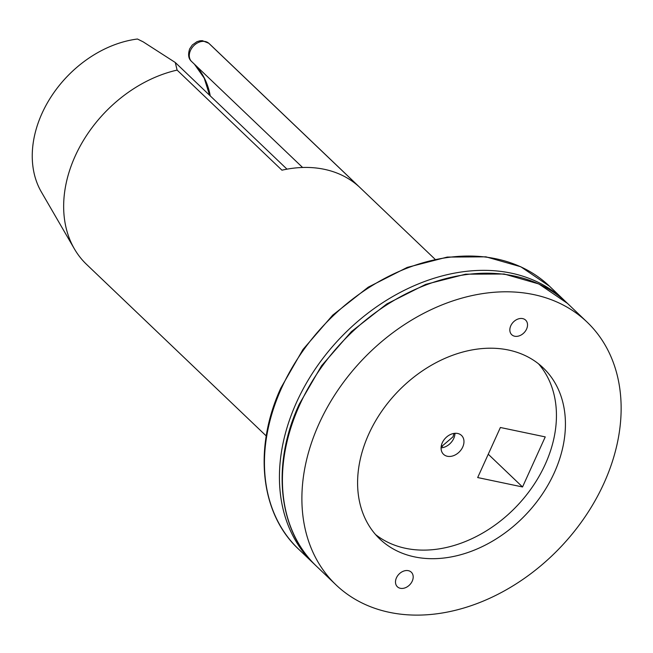 <?xml version="1.0" encoding="UTF-8"?>
<svg xmlns="http://www.w3.org/2000/svg" width="653" height="653" viewBox="0 0 653 653"><rect width="100%" height="100%" fill="white"/><g stroke="black" fill="none" stroke-linecap="round" stroke-linejoin="round"><path stroke-width="0.98" d="M368.798 434.016A118.307 88.792 133.7 0 0 379.817 539.019A118.307 88.792 133.7 0 0 554.226 472.886A118.307 88.792 133.7 0 0 543.206 367.884A118.307 88.792 133.7 0 0 368.798 434.016M375.524 534.521A118.307 88.792 133.7 0 0 545.239 464.307A118.307 88.792 133.7 0 0 538.513 363.803M526.579 329.071A10.073 7.558 -46.3 0 1 511.723 334.703A10.073 7.558 -46.3 0 1 510.785 325.765A10.073 7.558 -46.3 0 1 525.641 320.133A10.073 7.558 -46.3 0 1 526.579 329.071M412.239 581.137A10.073 7.558 -46.3 0 1 397.383 586.769A10.073 7.558 -46.3 0 1 396.444 577.832A10.073 7.558 -46.3 0 1 411.3 572.199A10.073 7.558 -46.3 0 1 412.239 581.137M319.105 423.593A181.722 136.379 -46.3 0 1 586.998 322.019A181.722 136.379 -46.3 0 1 603.927 483.31A181.722 136.379 -46.3 0 1 336.026 584.884A181.722 136.379 -46.3 0 1 319.105 423.593M191.819 61.709A12.529 9.403 133.7 0 1 191.647 61.553A12.529 9.403 133.7 0 1 190.48 50.428A12.529 9.403 133.7 0 1 208.789 43.269A6.269 4.138 -48.2 0 0 208.723 43.212L210.446 44.796A122.193 91.706 133.7 0 0 208.789 43.269L358.546 186.252A122.193 91.706 -46.3 0 0 281.941 170.188L177.11 70.1A122.193 91.706 133.7 0 0 75.226 155.994A122.193 91.706 133.7 0 0 74.418 248.932A122.193 91.706 133.7 0 0 86.612 264.441L266.236 435.951M462.74 447.011A13.036 9.779 -46.3 0 1 443.526 454.3A13.036 9.779 -46.3 0 1 442.31 442.734A13.036 9.779 -46.3 0 1 461.524 435.445A13.036 9.779 -46.3 0 1 462.74 447.011M500.386 427.495L545.247 436.898L522.539 486.967L477.678 477.555L500.386 427.495M488.256 454.227L522.539 486.967M177.11 70.1L175.282 62.5L143.178 41.857L137.448 39.017A103.394 77.593 133.7 0 0 50.175 98.228A103.394 77.593 133.7 0 0 41.359 191.966L74.418 248.932M454.986 433.298A13.036 9.779 -46.3 0 1 453.753 438.432A13.036 9.779 -46.3 0 1 441.085 447.868M316.558 566.298C278.023 530.554 271.215 464.487 299.237 404.223L321.554 365.786L351.363 331.651L386.821 303.931L425.715 284.365L465.646 274.178L504.157 274.023L538.856 283.965L567.53 303.433A181.722 136.379 133.7 0 0 299.637 405.007A181.722 136.379 133.7 0 0 316.558 566.298L336.026 584.884M194.48 64.263A97.126 72.891 -46.3 0 1 210.242 95.877M441.371 445.509L442.473 446.562M298.584 549.14C260.302 513.609 253.299 448.121 280.782 388.143L302.959 349.494L332.728 315.13L368.219 287.181L407.211 267.412L447.272 257.078L485.938 256.833L520.776 266.759L549.565 286.275A181.722 136.379 133.7 0 0 281.174 388.927A181.722 136.379 133.7 0 0 298.584 549.14L313.562 563.433A181.722 136.379 -46.3 0 1 296.152 403.228A181.722 136.379 -46.3 0 1 564.535 300.576L566.02 302.021M441.142 446.93L452.962 436.873L454.055 433.404M567.53 303.433L586.998 322.019M210.446 44.796L434.996 259.192M208.723 43.212L202.332 40.657L199.883 40.812L196.977 41.686L192.284 45.008L189.688 48.869C187.786 54.558 188.439 58.786 191.647 61.553L302.592 167.478M175.282 62.5L286.994 169.16M209.621 95.289L204.209 78.131L194.447 64.223M549.565 286.275L564.535 300.576M315.072 564.853L313.562 563.433"/></g></svg>
